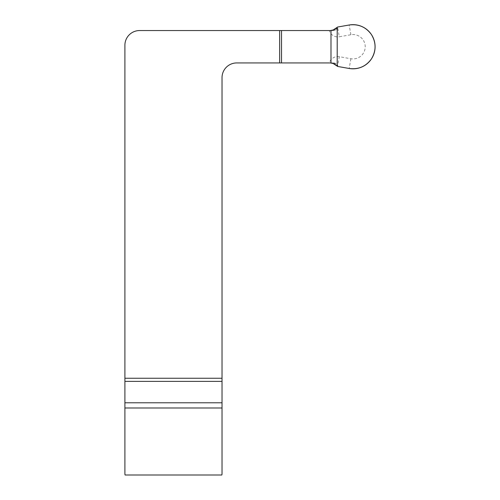 <?xml version="1.0" encoding="UTF-8"?>
<svg xmlns="http://www.w3.org/2000/svg" width="500" height="500" viewBox="0 0 500 500"><rect width="100%" height="100%" fill="white"/><g stroke="black" fill="none" stroke-linecap="round" stroke-linejoin="round"><path stroke-width="0.38" stroke-dasharray="2.5 1.88" d="M339.3 56.7A8.881 8.831 100 0 0 329.294 62.931L334.106 62.931L335.863 63.506L337.587 66.438L339.3 56.7L350.894 58.744A12.194 12.194 0 0 0 365.206 46.737A12.194 12.194 0 0 0 350.894 34.731L339.3 36.775L337.587 27.044L335.863 29.975L334.106 30.55L329.294 30.55A8.881 8.831 -100 0 0 339.3 36.775M336.744 65.75L337.281 65.625M337.281 27.856L336.744 27.731M335.863 29.975L333.162 29.975M333.162 63.506L335.863 63.506M330.375 30.55L334.106 30.55M334.106 62.931L330.375 62.931M329.294 30.55L139.619 30.55A14.719 14.719 0 0 0 124.9 45.269L124.9 473.531A5.888 5.888 0 0 0 125.087 475L221.844 475A5.888 5.888 0 0 0 222.031 473.531L222.031 77.644A14.719 14.719 0 0 1 236.75 62.931L329.294 62.931M350.894 34.731L349.181 25M350.894 58.744L349.181 68.481"/><path stroke-width="0.75" d="M124.9 378.25L124.9 45.269A14.719 14.719 0 0 1 139.619 30.55L330.375 30.55L281.512 30.55L281.512 62.931L330.375 62.931C333.025 63.169 335.425 64.338 337.587 66.438L349.181 68.481C358.506 69.681 365.931 66.481 371.456 58.869C376.256 50.781 376.256 42.694 371.456 34.606C365.931 27 358.506 23.8 349.181 25L337.587 27.044C335.431 29.144 333.025 30.312 330.375 30.55L333.162 29.975L337.206 27.344A25.019 25.019 0 0 1 337.587 27.044L349.181 25A22.075 22.075 0 0 1 375.087 46.737A22.075 22.075 0 0 1 349.181 68.481L337.587 66.438A25.019 25.019 0 0 1 337.206 66.137L333.162 63.506L330.375 62.931L236.75 62.931A14.719 14.719 0 0 0 222.031 77.644L222.031 473.531A5.888 5.888 0 0 1 221.844 475L125.087 475A5.888 5.888 0 0 1 124.9 473.531L124.9 378.25L222.031 378.25M330.988 62.956L330.988 30.525M281.512 30.55L281.512 62.931M222.031 381.369L124.9 381.369M124.9 402.788L222.031 402.788M222.031 407.987L124.9 407.987M279.65 62.931L279.65 30.55M337.206 27.344L337.206 66.137"/></g></svg>
